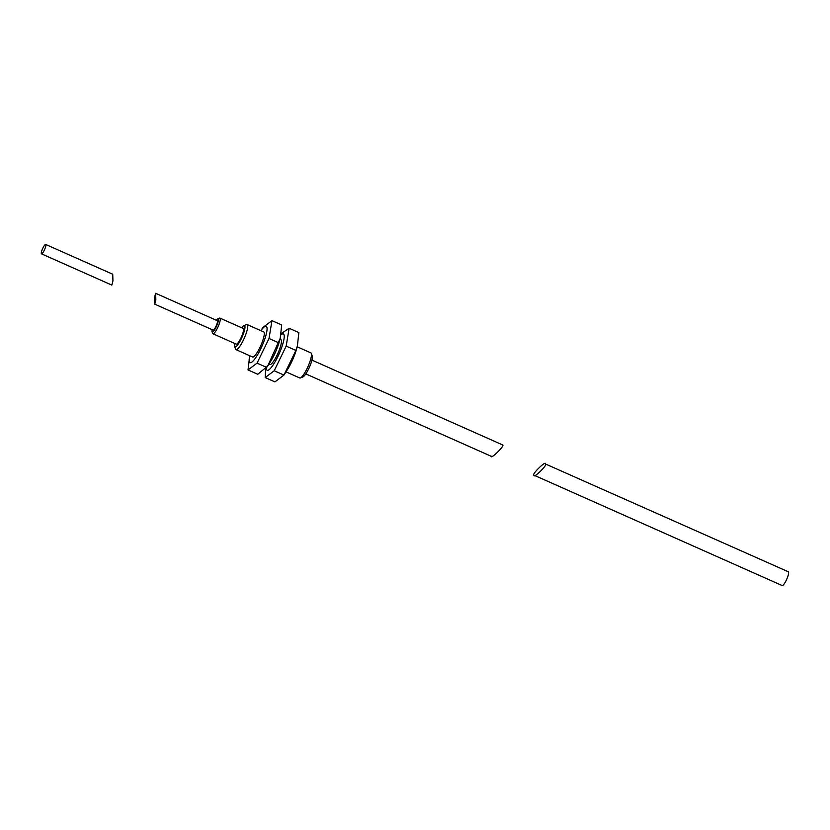 <?xml version="1.0" encoding="UTF-8"?>
<svg xmlns="http://www.w3.org/2000/svg" width="830" height="830" viewBox="0 0 830 830"><rect width="100%" height="100%" fill="white"/><g stroke="black" fill="none" stroke-linecap="round" stroke-linejoin="round"><path stroke-width="1.25" d="M545.424 463.96L788.303 571.766A7.553 1.598 114 0 1 788.5 571.953A7.553 1.598 114 0 1 786.456 579.859A7.553 1.598 114 0 1 782.182 585.555L534.001 475.196C530.837 475.134 546.327 459.903 545.424 463.96C548.599 464.012 533.109 479.252 534.001 475.196M284.835 373.718L287.107 370.17A19.899 4.212 -66 0 0 296.632 348.735L297.41 345.892L295.916 350.436L283.943 375.077L274.917 381.893L265.185 377.567L265.662 368.904M281.214 333.629L289.12 328.265L298.862 332.591L297.399 345.892M266.337 368.074A19.899 4.212 -66 0 0 266.689 369.775A19.899 4.212 -66 0 0 277.801 356.651A19.899 4.212 -66 0 0 283.87 334.397A19.899 4.212 -66 0 0 281.017 334.843M289.12 328.265L286.174 346.11L274.211 370.761L265.185 377.567M217.771 318.834L219.483 318.129A8.58 1.816 114 0 1 219.919 318.098A8.58 1.816 114 0 1 217.522 327.912A8.58 1.816 114 0 1 212.957 333.785A8.58 1.816 114 0 1 212.677 333.432L212.055 331.689A7.211 1.525 -66 0 0 216.122 327.051A7.211 1.525 -66 0 0 217.771 318.834A7.211 1.525 -66 0 0 216.329 320.256M212.957 333.785L236.249 344.128A8.58 1.816 -66 0 0 240.814 338.256A8.58 1.816 -66 0 0 243.211 328.452L219.919 318.098M311.333 353.435L312.267 356.049A11.662 2.469 114 0 1 308.625 368.925A11.662 2.469 114 0 1 303.012 376.872L300.45 377.93A13.726 2.905 -66 0 0 307.048 368.582A13.726 2.905 -66 0 0 311.333 353.435A13.726 2.905 -66 0 0 310.887 352.885L297.161 346.784M234.714 343.454A11.662 2.469 -66 0 0 234.62 346.483A11.662 2.469 -66 0 0 241.208 338.972A11.662 2.469 -66 0 0 243.864 325.661A11.662 2.469 -66 0 0 241.686 327.767M243.864 325.661L246.437 324.603A13.726 2.905 114 0 1 247.143 324.561A13.726 2.905 114 0 1 243.304 340.259A13.726 2.905 114 0 1 236 349.648A13.726 2.905 114 0 1 235.554 349.098L234.62 346.483M491.101 456.127C490.208 460.183 505.688 444.953 502.524 444.89L311.935 360.106M286.018 371.871L299.744 377.972A13.726 2.905 -66 0 0 300.45 377.93M236 349.648L252.548 357.004A13.726 2.905 -66 0 0 259.852 347.614A13.726 2.905 -66 0 0 263.691 331.917L247.143 324.561M280.001 339.159L280.851 339.543A13.726 2.905 114 0 1 277.013 355.24A13.726 2.905 114 0 1 269.709 364.629L268.858 364.245M154.536 297.545L155.625 293.291L155.843 299.91L154.754 304.164L154.536 297.545M154.754 304.164L213.123 330.101A5.146 1.089 -66 0 0 215.862 326.574A5.146 1.089 -66 0 0 217.304 320.691L155.625 293.291M280.239 338.267L279.471 341.109A19.899 4.212 114 0 1 269.947 362.554L267.675 366.092L280.239 338.267L281.692 324.966L271.96 320.639L262.934 327.456L260.859 330.662M249.716 355.748L248.025 369.941L257.757 374.268L267.675 366.092M260.9 330.682A19.899 4.212 114 0 1 266.71 326.771A19.899 4.212 114 0 1 260.641 349.025A19.899 4.212 114 0 1 249.529 362.15A19.899 4.212 114 0 1 249.757 355.759M248.025 369.941L257.051 363.135L269.013 338.484L271.96 320.639M212.148 329.666A7.211 1.525 -66 0 0 212.055 331.689M269.013 338.484L278.756 342.811M257.051 363.135L266.783 367.451M283.943 375.077L274.211 370.761M295.916 350.436L286.174 346.11M44.239 250.328A5.146 1.089 -66 0 0 45.681 244.445A5.146 1.089 -66 0 0 42.942 247.963A5.146 1.089 -66 0 0 41.5 253.845A5.146 1.089 -66 0 0 44.239 250.328M41.5 253.845L111.843 285.105L112.932 280.851L112.724 274.232L45.681 244.445M491.329 456.334L305.803 373.905"/></g></svg>
